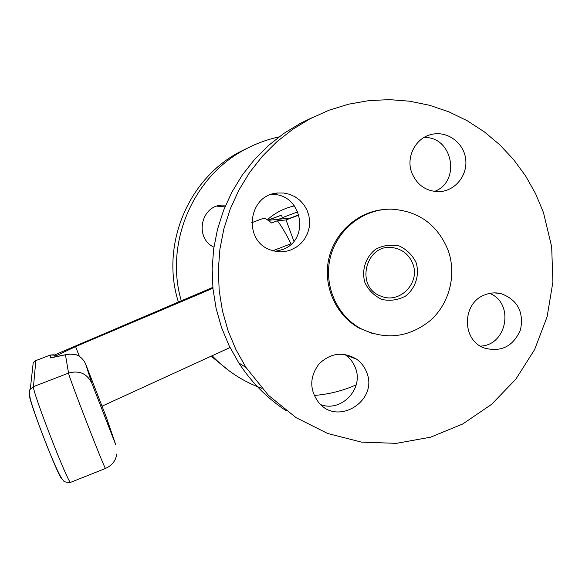 <?xml version="1.0" encoding="UTF-8"?>
<svg xmlns="http://www.w3.org/2000/svg" width="582" height="582" viewBox="0 0 582 582"><rect width="100%" height="100%" fill="white"/><g stroke="black" fill="none" stroke-linecap="round" stroke-linejoin="round"><path stroke-width="0.87" d="M412.791 263.77C420.568 282.707 399.899 304.153 381.348 296.274C354.147 287.537 365.903 241.923 393.832 247.823C402.955 249.649 409.27 254.967 412.791 263.77M213.907 247.161C194.614 238.373 200.441 206.297 221.56 205.126L225.714 205.082M224.958 206.886L216.868 206.152M320.733 404.643C341.525 412.551 364.048 388.565 355.406 367.882C353.42 362.608 350.168 358.337 345.65 355.078L344.602 354.373M366.704 372.451C378.555 400.409 338.171 426.279 318.921 402.817C309.413 390.115 309.391 377.216 318.871 364.106C330.452 352.91 343.031 351.266 356.606 359.181C361.284 362.564 364.652 366.987 366.704 372.451M480.383 346.115C507.111 345.41 514.619 303.149 489.731 293.386M485.046 294.768C490.306 292.731 495.638 292.346 501.058 293.612C517.529 299.81 524.011 311.894 520.504 329.849C513.113 346.545 500.935 352.568 483.969 347.92C461.359 339.888 462.072 302.611 485.046 294.768M434.434 191.442C461.395 181.642 452.607 136.028 423.922 137.534M411.75 172.679C405.741 157.125 415.512 138.021 431.24 134.5C446.736 130.448 463.432 142.219 465.607 158.566C468.081 174.869 455.4 190.969 439.475 191.653C426.315 191.565 417.068 185.243 411.75 172.679M275.453 251.279L282.205 249.634C311.596 239.98 301.345 191.362 270.492 194.708M290.942 249.882C284.569 252.239 278.145 252.377 271.663 250.289C242.629 242.192 247.539 194.657 277.621 193.02L283.601 193.02L289.458 194.272L294.928 196.709L299.795 200.23L303.848 204.689L306.918 209.884L308.882 215.602L309.646 221.604L309.195 227.635L307.536 233.44L304.742 238.78L300.938 243.422L296.267 247.175L290.942 249.882M416.188 262.78C419.738 275.097 415.563 288.206 405.581 296.056C398.139 300.057 390.311 301.2 382.105 299.49C374.437 296.02 368.712 290.433 364.943 282.728C361.32 270.346 365.532 257.135 375.616 249.278C383.109 245.306 390.959 244.207 399.165 245.982C406.796 249.496 412.471 255.098 416.188 262.78M278.967 136.93C267.538 139.396 256.618 143.368 246.193 148.846C193.144 175.771 164.335 242.869 181.264 300.756M212.139 355.733C226.282 370.589 242.869 381.465 261.9 388.376M314.142 395.462C328.765 394.327 342.776 390.798 356.177 384.869M299.024 214.758L290.251 218.083L268.186 220.331M268.04 220.236L281.455 215.158L267.844 220.098M278.683 219.261L282.445 217.843L281.455 215.158M282.372 217.646L297.926 211.753M299.097 214.991L286.038 219.938L277.388 220.767L271.568 222.979C267.313 219.378 264.483 217.857 263.086 218.417L251.671 222.731M293.874 241.181L286.038 219.938M272.922 250.682L290.985 243.778C285.806 233.382 281.273 225.714 277.388 220.767M448.147 250.34C437.533 224.587 418.523 210.851 391.126 209.142C363.59 208.814 337.531 229.148 330.489 256.764C323.308 284.336 336.214 315.022 360.382 328.415C385.371 340.455 408.753 337.771 430.527 320.347C449.566 303.317 456.805 274.544 448.147 250.34M248.521 147.646L240.73 151.422C188.168 178.048 160.276 245.117 178.383 301.985M211.106 356.206L229.373 371.01M311.93 117.782L300.61 123.209L283.892 133.373L268.447 145.522L254.501 159.497L242.265 175.087L231.92 192.082L223.626 210.218L217.515 229.243L213.667 248.87L212.146 268.804L212.968 288.759L216.118 308.431L221.538 327.535L229.148 345.803L238.824 362.957C251.482 382.418 267.356 398.408 286.431 410.936M543.472 212.568L535.622 193.733L525.626 175.982L513.6 159.57L499.705 144.736L484.137 131.707L467.106 120.678L448.846 111.831L429.611 105.298L409.677 101.21L389.343 99.631L368.908 100.613L348.669 104.163L328.946 110.238L310.046 118.764L292.724 129.299L276.712 141.892L262.256 156.383L249.569 172.556L238.846 190.183L230.246 208.996L223.903 228.733L219.916 249.089L218.33 269.772L219.181 290.469L222.44 310.875L228.057 330.692L235.943 349.629L245.96 367.417L268.484 395.353L296.136 417.687L327.637 433.481L361.538 442.131L396.349 443.353L430.564 437.191L462.734 423.987L491.543 404.374L515.827 379.217L534.603 349.593L547.131 316.732L552.9 281.986L551.671 246.783L543.472 212.568M383.982 209.505C357.61 211.739 334.199 232.815 328.634 259.587C322.974 286.337 335.909 315.189 359.087 328.059L372.975 333.682M102.017 406.171L230.014 347.541M212.917 288.257L75.58 346.61L55.901 355.849M54.402 354.998L212.83 287.363M54.104 356.992L66.937 354.453M85.496 363.641L106.193 416.916L115.76 444.815L91.781 383.087L85.496 363.641C81.284 355.347 74.612 352.459 65.49 354.976L68.552 373.084L33.472 386.644L35.837 360.607L50.408 354.998L50.503 357.937L69.243 354.002L76.322 354.802M294.528 205.883C284.307 208.13 275.242 212.75 267.313 219.756M75.58 346.61L79.312 356.228M50.401 355.013L53.74 354.794L56.592 356.504M29.522 395.251L29.151 392.115L30.286 389.154L33.225 362.651L35.866 360.6M106.193 416.916L106.579 418.043M116.669 454.047C115.913 460.522 112.195 465.316 105.531 468.437C104.956 470.169 68.29 375.63 68.552 373.084C79.145 370.145 86.893 373.477 91.781 383.087M70.735 482.296L105.589 468.415M70.589 482.354C68.472 484.711 31.661 389.802 33.472 386.644L30.286 389.154C29.326 389.656 29.282 392.712 30.155 398.321C32.381 407.08 39.503 427.05 46.967 445.877C54.381 464.56 60.921 478.404 63.023 480.128C63.605 481.765 66.13 482.507 70.589 482.354M29.551 395.404C28.14 399.165 59.342 479.633 61.801 478.579M393.832 247.823L386.877 247.721M216.962 206.115L221.56 205.126M356.606 359.181L345.65 355.078M501.058 293.612L494.511 292.877M431.24 134.5L429.785 134.908M277.621 193.02L271.59 194.323M240.73 151.422L246.193 148.846M238.824 362.957L245.96 367.417M300.61 123.209L310.046 118.764M359.087 328.059L360.382 328.415M54.759 355.151L50.408 354.998L35.844 360.585L33.225 362.651"/></g></svg>
